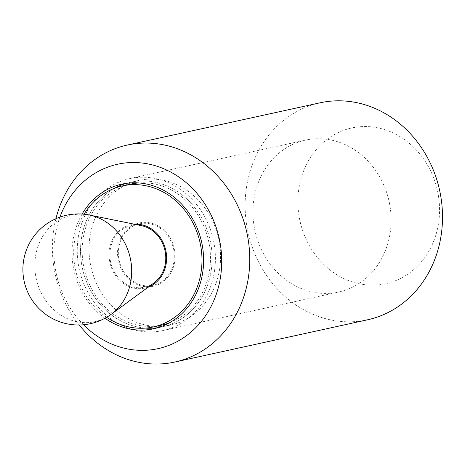 <?xml version="1.0" encoding="UTF-8"?>
<svg xmlns="http://www.w3.org/2000/svg" width="465" height="465" viewBox="0 0 465 465"><rect width="100%" height="100%" fill="white"/><g stroke="black" fill="none" stroke-linecap="round" stroke-linejoin="round"><path stroke-width="0.35" stroke-dasharray="2.33 1.74" d="M208.849 291.073A77.742 68.646 -102.4 0 0 199.712 208.68A77.742 68.646 -102.4 0 0 129.677 178.641A77.742 68.646 -102.4 0 0 83.787 218.097A77.742 68.646 -102.4 0 0 92.924 300.489A77.742 68.646 -102.4 0 0 162.965 330.528A77.742 68.646 -102.4 0 0 208.849 291.073M384.567 252.565A77.742 68.646 -102.4 0 0 375.424 170.173A77.742 68.646 -102.4 0 0 305.389 140.134A77.742 68.646 -102.4 0 0 259.499 179.583A77.742 68.646 -102.4 0 0 268.642 261.975A77.742 68.646 -102.4 0 0 338.677 292.014A77.742 68.646 -102.4 0 0 384.567 252.565M82.119 214.063A74.04 65.373 -102.4 0 0 78.277 221.695A74.04 65.373 -102.4 0 0 104.951 318.246M205.873 289.335A74.04 65.373 -102.4 0 0 197.172 210.866A74.04 65.373 -102.4 0 0 130.467 182.263A74.04 65.373 -102.4 0 0 126.259 183.35A74.04 65.373 77.6 0 1 130.467 182.263A74.04 65.373 77.6 0 1 197.172 210.866A74.04 65.373 77.6 0 1 205.873 289.335A74.04 65.373 77.6 0 1 162.169 326.907A74.04 65.373 -102.4 0 0 205.873 289.335M114.878 188.127A74.04 65.373 -102.4 0 0 86.763 219.835A74.04 65.373 -102.4 0 0 145.551 328.098A74.04 65.373 77.6 0 1 86.763 219.835A74.04 65.373 77.6 0 1 114.878 188.127M55.91 218.701A111.059 98.063 -102.4 0 0 79.207 324.994M59.927 217.103A94.401 83.351 -102.4 0 0 83.52 324.762M320.042 102.817A111.059 98.063 -102.4 0 0 254.483 159.175A111.059 98.063 -102.4 0 0 267.538 276.878A111.059 98.063 -102.4 0 0 367.594 319.786M304.61 168.429A79.707 70.378 77.6 0 1 398.836 135.919A79.707 70.378 77.6 0 1 432.834 243.253A79.707 70.378 77.6 0 1 338.607 275.768A79.707 70.378 77.6 0 1 304.61 168.429M157.891 327.68A74.04 65.373 -102.4 0 0 162.169 326.907A74.04 65.373 77.6 0 1 157.891 327.68M84.037 214.22A72.191 63.74 -102.4 0 0 79.765 222.561A72.191 63.74 -102.4 0 0 106.63 317.293M130.863 184.07A72.191 63.74 -102.4 0 0 88.257 220.701A72.191 63.74 -102.4 0 0 96.743 297.211A72.191 63.74 -102.4 0 0 161.774 325.099M169.272 322.902A72.191 63.74 -102.4 0 0 204.385 288.469A72.191 63.74 -102.4 0 0 198.299 215.586A72.191 63.74 -102.4 0 0 138.599 182.931M148.405 286.998A32.393 28.603 77.6 0 1 144.766 288.085A32.393 28.603 77.6 0 1 115.582 275.571A32.393 28.603 77.6 0 1 111.774 241.242A32.393 28.603 77.6 0 1 130.898 224.804A32.393 28.603 77.6 0 1 134.658 224.269M134.99 224.339A32.393 28.603 -102.4 0 0 120.266 239.382A32.393 28.603 -102.4 0 0 148.678 286.8M148.928 286.789A32.393 28.603 -102.4 0 0 153.252 286.225A32.393 28.603 -102.4 0 0 172.376 269.787A32.393 28.603 -102.4 0 0 168.568 235.459A32.393 28.603 -102.4 0 0 139.384 222.944A32.393 28.603 -102.4 0 0 135.222 224.24M95.255 217.975A74.04 65.373 77.6 0 1 138.959 180.403A74.04 65.373 77.6 0 1 205.658 209.006A74.04 65.373 77.6 0 1 214.359 287.475A74.04 65.373 77.6 0 1 170.661 325.047A74.04 65.373 77.6 0 1 103.957 296.443A74.04 65.373 77.6 0 1 95.255 217.975M153.985 282.906A31.469 27.784 77.6 0 1 144.563 287.184A31.469 27.784 77.6 0 1 116.215 275.024A31.469 27.784 77.6 0 1 112.513 241.678A31.469 27.784 77.6 0 1 131.089 225.711A31.469 27.784 77.6 0 1 141.441 225.653M171.631 269.357A31.469 27.784 -102.4 0 0 167.929 236.005A31.469 27.784 -102.4 0 0 139.581 223.845A31.469 27.784 -102.4 0 0 121.01 239.812A31.469 27.784 -102.4 0 0 124.707 273.164A31.469 27.784 -102.4 0 0 153.055 285.324A31.469 27.784 -102.4 0 0 171.631 269.357M111.251 314.247A54.515 48.133 77.6 0 1 52.161 308.132A54.515 48.133 77.6 0 1 39.403 242.817A54.515 48.133 77.6 0 1 89.513 215.057M129.677 178.641L305.389 140.134M121.981 184.123L138.959 180.403M153.683 328.767L170.661 325.047M162.965 330.528L338.677 292.014M153.252 286.225L144.766 288.085M139.384 222.944L130.898 224.804M139.581 223.845L137.727 224.252M136.21 224.589L131.089 225.711M153.055 285.324L151.201 285.731M149.684 286.062L144.563 287.184"/><path stroke-width="0.7" d="M104.951 318.246A74.04 65.373 -102.4 0 0 153.683 328.767A74.04 65.373 -102.4 0 0 197.387 291.195A74.04 65.373 -102.4 0 0 188.68 212.726A74.04 65.373 -102.4 0 0 121.981 184.123A74.04 65.373 -102.4 0 0 82.119 214.063M126.259 183.35A74.04 65.373 -102.4 0 0 114.878 188.127A74.04 65.373 77.6 0 1 126.259 183.35M79.207 324.994A111.059 98.063 -102.4 0 0 174.84 362.032A111.059 98.063 -102.4 0 0 240.393 305.674A111.059 98.063 -102.4 0 0 227.339 187.97A111.059 98.063 -102.4 0 0 127.288 145.057A111.059 98.063 -102.4 0 0 61.735 201.415A111.059 98.063 -102.4 0 0 55.91 218.701M83.52 324.762A94.401 83.351 -102.4 0 0 213.761 300.756A94.401 83.351 -102.4 0 0 173.497 173.631A94.401 83.351 -102.4 0 0 61.897 212.133A94.401 83.351 -102.4 0 0 59.927 217.103M174.84 362.032L367.594 319.786A111.059 98.063 -102.4 0 0 433.148 263.428A111.059 98.063 -102.4 0 0 420.093 145.725A111.059 98.063 -102.4 0 0 320.042 102.817L127.288 145.057M145.551 328.098A74.04 65.373 -102.4 0 0 157.891 327.68A74.04 65.373 77.6 0 1 145.551 328.098M106.63 317.293A72.191 63.74 -102.4 0 0 153.287 326.959A72.191 63.74 -102.4 0 0 195.899 290.329A72.191 63.74 -102.4 0 0 187.412 213.819A72.191 63.74 -102.4 0 0 122.376 185.93A72.191 63.74 -102.4 0 0 84.037 214.22M153.287 326.959L161.774 325.099A72.191 63.74 -102.4 0 0 169.272 322.902M134.658 224.269A32.393 28.603 77.6 0 1 161.245 239.086A32.393 28.603 77.6 0 1 163.883 271.647A32.393 28.603 77.6 0 1 148.405 286.998M138.599 182.931A72.191 63.74 -102.4 0 0 130.863 184.07L122.376 185.93M89.513 215.057L141.441 225.653A31.469 27.784 77.6 0 1 163.134 271.217A31.469 27.784 77.6 0 1 153.985 282.906L111.251 314.247A54.515 48.133 77.6 0 0 127.102 293.996A54.515 48.133 77.6 0 0 89.513 215.057A55.533 55.533 0 0 0 43.826 312.91A55.533 55.533 0 0 0 111.251 314.247M137.727 224.252L136.21 224.589M151.201 285.731L149.684 286.062"/></g></svg>
